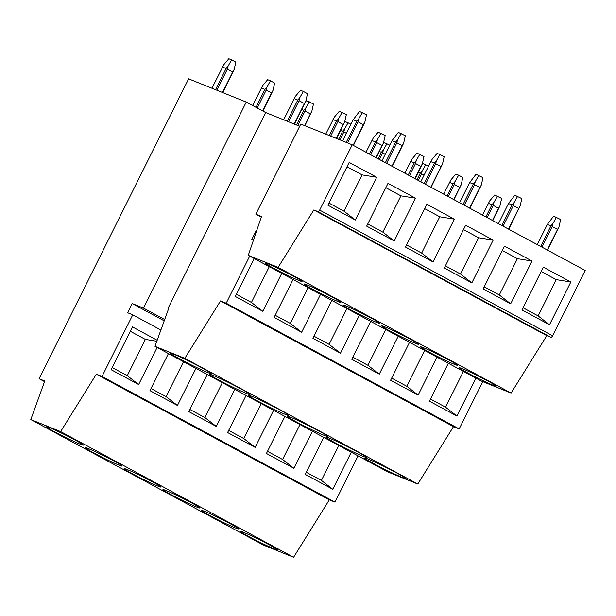 <?xml version="1.0" encoding="UTF-8"?>
<svg xmlns="http://www.w3.org/2000/svg" width="616" height="616" viewBox="0 0 616 616"><rect width="100%" height="100%" fill="white"/><g stroke="black" fill="none" stroke-linecap="round" stroke-linejoin="round"><path stroke-width="0.92" d="M168.923 307.823L168.43 307.553L168.946 307.761L154.978 346.323L387.941 472.002L417.787 484.03L453.492 426.618L459.166 428.905L482.744 381.627M253.438 240.186L251.782 239.516L256.371 230.322L256.741 230.469M459.166 428.905L226.203 303.226L249.696 256.11M448.34 363.278L429.437 401.193L456.957 416.039L475.86 378.124M437.029 357.172L418.125 395.095L390.606 380.249L409.517 342.327M398.205 336.228L379.294 374.143L351.782 359.297L370.686 321.383M359.374 315.276L340.471 353.199L312.951 338.353L331.862 300.439M320.543 294.332L301.64 332.255L274.128 317.409L293.031 279.487M281.72 273.389L262.816 311.303L235.297 296.458L254.2 258.543M453.492 426.618L220.52 300.939L226.203 303.226M417.787 484.03L184.815 358.35L220.52 300.939M154.978 346.323L184.815 358.35M368.229 459.113A22.646 1.147 -153.5 0 0 364.78 458.081A22.646 1.147 -153.5 0 0 378.879 466.343A22.646 1.147 -153.5 0 0 401.855 477.261A22.646 1.147 -153.5 0 0 405.305 478.293A22.646 1.147 -153.5 0 0 391.206 470.031A22.646 1.147 -153.5 0 0 368.229 459.113M329.398 438.168A22.646 1.147 -153.5 0 0 325.949 437.137A22.646 1.147 -153.5 0 0 340.055 445.399A22.646 1.147 -153.5 0 0 363.032 456.31A22.646 1.147 -153.5 0 0 366.481 457.342A22.646 1.147 -153.5 0 0 352.375 449.079A22.646 1.147 -153.5 0 0 329.398 438.168M290.575 417.225A22.646 1.147 -153.5 0 0 287.125 416.193A22.646 1.147 -153.5 0 0 301.224 424.447A22.646 1.147 -153.5 0 0 324.201 435.366A22.646 1.147 -153.5 0 0 327.65 436.398A22.646 1.147 -153.5 0 0 313.552 428.135A22.646 1.147 -153.5 0 0 290.575 417.225M251.744 396.273A22.646 1.147 -153.5 0 0 248.294 395.241A22.646 1.147 -153.5 0 0 262.401 403.503A22.646 1.147 -153.5 0 0 285.377 414.414A22.646 1.147 -153.5 0 0 288.819 415.446A22.646 1.147 -153.5 0 0 274.721 407.191A22.646 1.147 -153.5 0 0 251.744 396.273M212.913 375.329A22.646 1.147 -153.5 0 0 209.471 374.297A22.646 1.147 -153.5 0 0 223.57 382.559A22.646 1.147 -153.5 0 0 246.546 393.47A22.646 1.147 -153.5 0 0 249.996 394.502A22.646 1.147 -153.5 0 0 235.89 386.24A22.646 1.147 -153.5 0 0 212.913 375.329M174.089 354.377A22.646 1.147 -153.5 0 0 170.64 353.345A22.646 1.147 -153.5 0 0 184.738 361.607A22.646 1.147 -153.5 0 0 207.715 372.526A22.646 1.147 -153.5 0 0 211.165 373.558A22.646 1.147 -153.5 0 0 197.066 365.296A22.646 1.147 -153.5 0 0 174.089 354.377M299.684 126.257L265.665 112.536L246.246 102.064L188.627 78.833L39.108 378.717L44.768 380.996L30.8 419.558L60.638 431.585L96.35 374.174L102.025 376.461L132.756 314.83L127.612 312.751L132.194 303.557L143.513 308.115L164.68 319.535M352.229 144.799L300.785 124.055L255.84 214.199L261.5 216.485L248.279 255.347L278.124 267.382L313.829 209.964L317.725 211.534L550.689 337.214A2.056 1.101 118.3 0 0 552.637 335.789L585.2 270.478L352.229 144.799L319.666 210.11A2.056 1.101 118.3 0 1 317.725 211.534M248.279 255.347L481.25 381.027L511.088 393.062L546.8 335.651L550.689 337.214M261.276 217.132L255.84 214.199M30.8 419.558L263.771 545.237L293.609 557.264L329.314 499.853L334.996 502.14L358.058 455.878M44.537 381.643L39.108 378.717M164.21 320.828L132.194 303.557M293.609 557.264L60.638 431.585M243.728 532.424A20.582 1.04 -153.5 0 0 240.594 531.493A20.582 1.04 -153.5 0 0 253.415 539A20.582 1.04 -153.5 0 0 274.305 548.918A20.582 1.04 -153.5 0 0 277.439 549.857A20.582 1.04 -153.5 0 0 264.618 542.35A20.582 1.04 -153.5 0 0 243.728 532.424M204.905 511.48A20.582 1.04 -153.5 0 0 201.763 510.541A20.582 1.04 -153.5 0 0 214.584 518.048A20.582 1.04 -153.5 0 0 235.474 527.974A20.582 1.04 -153.5 0 0 238.608 528.913A20.582 1.04 -153.5 0 0 225.787 521.405A20.582 1.04 -153.5 0 0 204.905 511.48M166.074 490.536A20.582 1.04 -153.5 0 0 162.94 489.597A20.582 1.04 -153.5 0 0 175.76 497.104A20.582 1.04 -153.5 0 0 196.643 507.03A20.582 1.04 -153.5 0 0 199.784 507.961A20.582 1.04 -153.5 0 0 186.964 500.454A20.582 1.04 -153.5 0 0 166.074 490.536M127.243 469.585A20.582 1.04 -153.5 0 0 124.109 468.645A20.582 1.04 -153.5 0 0 136.929 476.16A20.582 1.04 -153.5 0 0 157.819 486.078A20.582 1.04 -153.5 0 0 160.953 487.017A20.582 1.04 -153.5 0 0 148.133 479.51A20.582 1.04 -153.5 0 0 127.243 469.585M88.419 448.64A20.582 1.04 -153.5 0 0 85.285 447.701A20.582 1.04 -153.5 0 0 98.106 455.209A20.582 1.04 -153.5 0 0 118.988 465.134A20.582 1.04 -153.5 0 0 122.122 466.073A20.582 1.04 -153.5 0 0 109.301 458.558A20.582 1.04 -153.5 0 0 88.419 448.64M49.588 427.689A20.582 1.04 -153.5 0 0 46.454 426.757A20.582 1.04 -153.5 0 0 59.275 434.265A20.582 1.04 -153.5 0 0 80.165 444.182A20.582 1.04 -153.5 0 0 83.299 445.122A20.582 1.04 -153.5 0 0 70.478 437.614A20.582 1.04 -153.5 0 0 49.588 427.689M329.314 499.853L96.35 374.174M334.996 502.14L102.025 376.461M160.884 330.007L132.756 314.83M323.739 437.368L305.259 474.428L332.779 489.273L351.259 452.213M312.428 431.262L293.947 468.329L266.435 453.484L284.915 416.416M273.604 410.318L255.124 447.378L227.604 432.532L246.084 395.472M234.773 389.366L216.293 426.434L188.781 411.588L207.253 374.528M195.942 368.422L177.462 405.482L149.95 390.644L168.43 353.576M157.119 347.478L138.639 384.538L111.119 369.692L132.448 326.919L157.172 340.255M511.088 393.062L278.124 267.382M462.516 368.745A20.582 1.04 -153.5 0 0 459.374 367.806A20.582 1.04 -153.5 0 0 472.195 375.321A20.582 1.04 -153.5 0 0 493.085 385.239A20.582 1.04 -153.5 0 0 496.219 386.178A20.582 1.04 -153.5 0 0 483.398 378.671A20.582 1.04 -153.5 0 0 462.516 368.745M423.685 347.801A20.582 1.04 -153.5 0 0 420.551 346.862A20.582 1.04 -153.5 0 0 433.371 354.369A20.582 1.04 -153.5 0 0 454.262 364.295A20.582 1.04 -153.5 0 0 457.395 365.226A20.582 1.04 -153.5 0 0 444.575 357.719A20.582 1.04 -153.5 0 0 423.685 347.801M384.854 326.85A20.582 1.04 -153.5 0 0 381.72 325.918A20.582 1.04 -153.5 0 0 394.54 333.425A20.582 1.04 -153.5 0 0 415.43 343.343A20.582 1.04 -153.5 0 0 418.564 344.282A20.582 1.04 -153.5 0 0 405.744 336.775A20.582 1.04 -153.5 0 0 384.854 326.85M346.03 305.906A20.582 1.04 -153.5 0 0 342.896 304.966A20.582 1.04 -153.5 0 0 355.717 312.474A20.582 1.04 -153.5 0 0 376.599 322.399A20.582 1.04 -153.5 0 0 379.733 323.338A20.582 1.04 -153.5 0 0 366.913 315.823A20.582 1.04 -153.5 0 0 346.03 305.906M307.199 284.962A20.582 1.04 -153.5 0 0 304.065 284.022A20.582 1.04 -153.5 0 0 316.886 291.53A20.582 1.04 -153.5 0 0 337.776 301.455A20.582 1.04 -153.5 0 0 340.91 302.387A20.582 1.04 -153.5 0 0 328.089 294.879A20.582 1.04 -153.5 0 0 307.199 284.962M268.376 264.01A20.582 1.04 -153.5 0 0 265.234 263.07A20.582 1.04 -153.5 0 0 278.055 270.586A20.582 1.04 -153.5 0 0 298.945 280.503A20.582 1.04 -153.5 0 0 302.079 281.443A20.582 1.04 -153.5 0 0 289.258 273.935A20.582 1.04 -153.5 0 0 268.376 264.01M546.8 335.651L313.829 209.964M570.832 281.989L543.312 267.144L521.991 309.917L549.503 324.763L570.832 281.989L556.225 279.625L538.138 315.916L523.053 307.777M532.001 261.038L510.672 303.819L483.16 288.973L504.489 246.2L532.001 261.038L517.402 258.681L499.307 294.972L484.222 286.833M493.177 240.094L471.848 282.867L444.328 268.022L465.658 225.248L493.177 240.094L478.57 237.738L460.483 274.02L445.399 265.889M454.346 219.15L433.017 261.923L405.505 247.078L426.826 204.304L454.346 219.15L439.747 216.786L421.652 253.076L406.568 244.937M415.515 198.198L394.194 240.971L366.674 226.134L388.003 183.352L415.515 198.198L400.916 195.842L382.821 232.124L367.744 223.993M376.692 177.254L355.363 220.028L327.851 205.182L349.172 162.408L376.692 177.254L362.085 174.89L343.998 211.18L328.913 203.041M265.665 112.536L168.43 307.553M246.246 102.064L143.513 308.115M332.779 489.273L321.413 480.426L306.329 472.287M321.413 480.426L338.823 445.499M456.957 416.039L445.584 407.191L430.507 399.053M445.584 407.191L463.425 371.41M549.503 324.763L538.138 315.916M541.148 271.494L556.225 279.625M293.947 468.329L282.582 459.482L267.498 451.343M282.582 459.482L299.992 424.555M418.125 395.095L406.76 386.247L391.676 378.108M406.76 386.247L424.593 350.465M510.672 303.819L499.307 294.972M502.317 250.543L517.402 258.681M255.124 447.378L243.751 438.53L228.675 430.399M243.751 438.53L261.169 403.611M379.294 374.143L367.929 365.296L352.845 357.165M367.929 365.296L385.77 329.522M471.848 282.867L460.483 274.02M463.486 229.599L478.57 237.738M216.293 426.434L204.928 417.586L189.844 409.447M204.928 417.586L222.338 382.659M340.471 353.199L329.098 344.352L314.021 336.213M329.098 344.352L346.939 308.57M433.017 261.923L421.652 253.076M424.663 208.655L439.747 216.786M177.462 405.482L166.097 396.635L151.012 388.504M166.097 396.635L183.514 361.715M301.64 332.255L290.275 323.408L275.19 315.269M290.275 323.408L308.115 287.626M394.194 240.971L382.821 232.124M385.832 187.703L400.916 195.842M138.639 384.538L127.273 375.691L112.189 367.552M156.811 341.256L145.361 339.408L127.273 375.691M130.276 331.269L145.361 339.408M262.816 311.303L251.444 302.456L236.367 294.325M251.444 302.456L269.284 266.682M355.363 220.028L343.998 211.18M347.008 166.759L362.085 174.89M558.974 226.927L557.549 229.429L552.198 226.542L552.86 223.623L550.92 225.926L547.316 224.47L553.645 216.154L560.645 219.55L558.974 226.927L547.555 250.173M557.549 229.429L547.278 250.019M552.86 223.623L556.456 217.294M552.198 226.542L541.926 247.139M550.92 225.926L540.679 246.462M547.316 224.47L537.268 244.621M422.022 164.588L422.969 163.471L428.597 166.12M418.241 172.426L420.243 173.235L422.183 170.932L425.779 164.603M420.243 173.235L416.993 179.741M422.183 170.932L421.521 173.851L424.054 175.221M421.521 173.851L418.249 180.411M482.474 215.061L489.751 200.824L494.648 195.018L501.647 198.406L499.976 205.782L492.762 220.613M488.326 203.334L491.922 204.781L493.863 202.487L493.2 205.405L498.552 208.285L499.976 205.782M498.552 208.285L492.484 220.459M493.863 202.487L497.466 196.15M493.2 205.405L487.133 217.579M491.922 204.781L485.885 216.901M520.143 205.975L518.718 208.485L513.367 205.598L514.029 202.679L512.088 204.974L508.485 203.526L514.814 195.21L521.814 198.606L520.143 205.975L508.731 229.221M518.718 208.485L508.454 229.075M514.029 202.679L517.633 196.342M513.367 205.598L503.103 226.188M512.088 204.974L501.848 225.518M508.485 203.526L498.444 223.677M383.19 143.636L384.138 142.519L389.766 145.176M379.418 151.482L381.412 152.283L383.352 149.988L386.956 143.659M381.412 152.283L378.17 158.789M383.352 149.988L382.69 152.907L385.231 154.277M382.69 152.907L379.418 159.467M443.643 194.117L450.92 179.88L455.825 174.066L458.635 175.206L462.824 177.462L461.153 184.839L453.938 199.661M449.495 182.382L453.099 183.838L455.039 181.535L454.377 184.454L459.728 187.341L461.153 184.839M459.728 187.341L453.653 199.515M455.039 181.535L458.635 175.206M454.377 184.454L448.309 196.627M453.099 183.838L447.054 195.95M481.319 185.031L479.895 187.534L474.543 184.646L475.205 181.728L473.265 184.03L469.662 182.575L475.991 174.266L482.99 177.654L481.319 185.031L469.9 208.277M479.895 187.534L469.623 208.131M475.205 181.728L478.801 175.398M474.543 184.646L464.272 205.244M473.265 184.03L463.024 204.566M469.662 182.575L459.613 202.726M344.367 122.692L345.306 121.575L350.935 124.224M340.586 130.53L342.581 131.339L344.521 129.044L348.125 122.707M342.581 131.339L338.615 139.308M344.521 129.044L343.867 131.963L346.4 133.326M343.867 131.963L339.932 139.84M404.82 173.165L412.096 158.928L416.993 153.122L423.993 156.518L422.322 163.887L415.107 178.717M410.664 161.438L414.268 162.886L416.208 160.591L415.546 163.51L420.897 166.397L422.322 163.887M420.897 166.397L414.83 178.571M416.208 160.591L419.812 154.262M415.546 163.51L409.478 175.683M414.268 162.886L408.231 175.006M442.488 164.079L441.064 166.589L435.712 163.702L436.374 160.784L434.434 163.078L430.83 161.631L432.255 159.121L437.16 153.315L444.159 156.71L442.488 164.079L431.069 187.333M441.064 166.589L430.792 187.179M436.374 160.784L439.978 154.454M435.712 163.702L425.448 184.292M434.434 163.078L424.193 183.622M430.83 161.631L420.782 181.782M305.536 101.748L306.483 100.624L313.482 104.019L311.812 111.396L304.858 125.695M301.755 109.586L303.757 110.395L305.698 108.093L305.036 111.011L310.387 113.898L311.812 111.396M310.387 113.898L304.566 125.579M305.698 108.093L309.294 101.763M303.757 110.395L296.488 124.971M305.036 111.011L297.813 125.502M365.989 152.221L373.265 137.984L378.17 132.178L385.169 135.566L383.499 142.943L376.276 157.773M371.841 140.487L375.444 141.942L377.385 139.639L376.723 142.558L382.074 145.445L383.499 142.943M382.074 145.445L375.999 157.619M377.385 139.639L380.981 133.31M376.723 142.558L370.647 154.731M375.444 141.942L369.4 154.062M403.657 143.135L402.233 145.638L396.881 142.758L397.543 139.84L395.603 142.134L392.007 140.679L398.329 132.371L405.328 135.759L403.657 143.135L392.246 166.382M402.233 145.638L391.969 166.235M397.543 139.84L401.147 133.503M396.881 142.758L386.617 163.348M395.603 142.134L385.37 162.67M392.007 140.679L381.959 160.838M252.599 105.49L262.755 85.485L267.652 79.68L270.47 80.812L274.651 83.075L272.98 90.444L262.886 111.042M261.33 87.996L264.926 89.443L266.867 87.149L266.204 90.067L271.556 92.954L272.98 90.444M271.556 92.954L262.608 110.895M266.867 87.149L270.47 80.812M264.926 89.443L256.01 107.33M266.204 90.067L257.265 108.008M325.741 134.119L334.434 117.04L339.339 111.226L346.338 114.622L344.667 121.991L336.613 138.5M333.01 119.543L336.613 120.998L338.554 118.696L337.891 121.614L343.243 124.501L344.667 121.991M343.243 124.501L336.321 138.384M338.554 118.696L342.157 112.366M337.891 121.614L330.669 136.105M336.613 120.998L329.344 135.566M364.834 122.191L363.409 124.694L358.058 121.806L358.72 118.888L356.78 121.19L353.176 119.735L359.505 111.419L366.505 114.815L364.834 122.191L353.415 145.438M363.409 124.694L353.137 145.284M358.72 118.888L362.316 112.559M358.058 121.806L347.54 142.904M356.78 121.19L346.215 142.373M353.176 119.735L342.611 140.918M211.935 88.227L223.924 64.541L228.829 58.736L231.639 59.867L235.828 62.124L234.157 69.5L222.807 92.616M222.499 67.044L226.103 68.499L228.043 66.197L227.381 69.115L232.733 72.003L234.157 69.5M232.733 72.003L222.515 92.492M228.043 66.197L231.639 59.867M226.103 68.499L215.538 89.682M227.381 69.115L216.863 90.213M283.622 119.781L295.611 96.088L300.508 90.282L303.326 91.414L307.507 93.671L305.836 101.047L294.494 124.163M294.186 98.599L297.782 100.046L299.723 97.752L299.06 100.67L304.412 103.557L305.836 101.047M304.412 103.557L294.202 124.047M299.723 97.752L303.326 91.414M299.06 100.67L288.542 121.768M297.782 100.046L287.225 121.229M319.666 210.11L552.637 335.789"/></g></svg>
